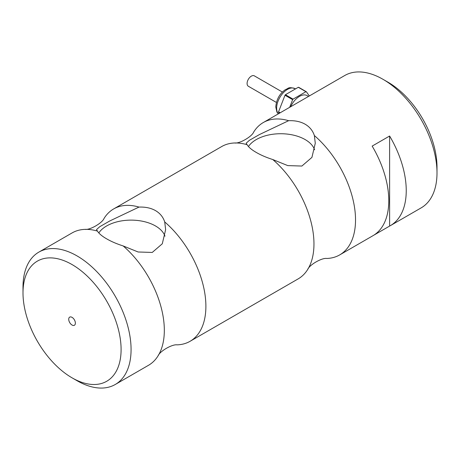 <?xml version="1.0" encoding="UTF-8"?>
<svg xmlns="http://www.w3.org/2000/svg" width="460" height="460" viewBox="0 0 460 460"><rect width="100%" height="100%" fill="white"/><g stroke="black" fill="none" stroke-linecap="round" stroke-linejoin="round"><path stroke-width="0.69" d="M77.038 380.707L72.047 377.827L77.033 380.707A76.418 44.12 -120 0 0 77.038 380.707A76.418 44.12 -120 0 0 115.247 384.491L148.499 365.297A76.418 44.12 -120 0 0 158.062 355.856C159.781 351.239 172.264 344.034 177.111 344.856A76.418 44.12 -120 0 0 190.066 341.297L298.137 278.904A76.418 44.12 -120 0 0 307.7 269.462A76.418 44.12 -120 0 0 272.791 159.545C266.357 157.475 260.849 155.106 256.272 152.438C251.712 149.828 248.647 147.252 247.066 144.693A76.418 44.12 -120 0 0 234.675 142.979A76.418 44.12 -120 0 0 221.72 146.539L113.649 208.938A76.418 44.12 -120 0 0 104.087 218.373C102.373 222.985 89.89 230.19 85.031 229.373A76.418 44.12 -120 0 0 72.082 232.933L38.83 252.132A76.418 44.12 -120 0 0 23 287.115L23 292.876A69.362 40.049 -120 0 0 72.047 377.827L72.047 377.827A69.362 40.049 -120 0 0 121.095 349.508A69.362 40.049 -120 0 0 72.047 264.558A69.362 40.049 -120 0 0 23 292.876M247.066 144.693L246.146 143.215L249.423 140.294L259.457 134.55L288.633 120.692A76.418 44.12 -120 0 0 263.287 122.544A76.418 44.12 -120 0 0 253.724 131.98C252.011 136.591 239.528 143.802 234.675 142.979M158.062 355.856A76.418 44.12 -120 0 0 123.153 245.939C116.719 243.869 111.211 241.5 106.634 238.832C102.074 236.221 99.009 233.64 97.428 231.087A76.418 44.12 -120 0 0 85.031 229.373M97.428 231.087L96.508 229.609L99.785 226.688L109.819 220.938L138.995 207.086A76.418 44.12 -120 0 0 113.649 208.938M307.7 269.462C309.419 264.845 321.902 257.646 326.749 258.468A76.418 44.12 -120 0 0 339.704 254.903A76.418 44.12 -120 0 0 353.533 201.974A76.418 44.12 -120 0 0 314.358 135.545L315.278 143.215L311.926 157.389L301.886 166.048L287.77 165.6L272.791 159.545M190.066 341.297A76.418 44.12 -120 0 0 203.895 288.368A76.418 44.12 -120 0 0 164.714 221.939L165.634 229.603L162.288 243.783L152.248 252.436L138.132 251.988L123.153 245.939M164.714 221.939C163.139 217.068 160.068 213.29 155.514 210.611C150.932 208.018 145.429 206.845 138.995 207.086M164.979 236.198A34.563 19.958 0 0 0 155.514 225.969A34.563 19.958 0 0 0 98.802 232.933M314.358 135.545C312.777 130.674 309.707 126.897 305.152 124.217C300.575 121.624 295.067 120.451 288.633 120.692M314.617 149.805A34.563 19.958 0 0 0 305.152 139.576A34.563 19.958 0 0 0 248.44 146.539M373.738 235.232L389.614 226.067A76.418 44.12 -120 0 0 390.413 225.624L421.17 207.868A76.418 44.12 -120 0 0 437 172.885A76.418 44.12 -120 0 0 382.967 79.293A76.418 44.12 -120 0 0 382.961 79.293A76.418 44.12 -120 0 0 344.753 75.509L263.287 122.544M390.413 225.624A76.418 44.12 -120 0 0 389.614 136.016L372.157 146.096A76.418 44.12 60 0 1 372.956 235.704L339.704 254.903M115.247 384.491A76.418 44.12 -120 0 0 126.96 323.259A76.418 44.12 -120 0 0 77.038 255.915A76.418 44.12 -120 0 0 38.83 252.132M72.047 325.03A4.703 2.714 -120 0 0 74.399 325.266A4.703 2.714 -120 0 0 75.118 321.5A4.703 2.714 -120 0 0 72.047 317.354A4.703 2.714 -120 0 0 69.696 317.118A4.703 2.714 -120 0 0 68.977 320.89A4.703 2.714 -120 0 0 72.047 325.03M382.961 79.293L387.952 82.173L382.967 79.293M437 172.885L437 167.124A69.362 40.049 -120 0 0 387.952 82.173M389.614 226.067L389.614 136.016M282.394 92.057L254.328 75.854A5.997 3.461 120 0 0 249.705 77.464A5.997 3.461 120 0 0 247.089 83.496A5.997 3.461 120 0 0 248.331 86.238L276.397 102.442M308.528 96.422L307.142 95.623A15.283 8.826 120 0 0 290.685 106.726M289.673 107.306L292.64 99.659L284.993 95.243L278.553 111.837L280.186 112.786M306.36 91.741A18.808 10.862 120 0 0 305.94 91.701L298.293 87.285A18.808 10.862 120 0 1 298.712 87.325L306.36 91.741L309.327 95.962M298.293 87.285L285.413 94.72L293.06 99.136L305.94 91.701M293.06 99.136A18.808 10.862 120 0 0 292.64 99.659M278.553 111.837A18.808 10.862 120 0 0 278.553 112.401L279.214 113.344M279.703 113.062L278.553 112.401M285.413 94.72A18.808 10.862 120 0 0 284.993 95.243M278.237 113.907L276.908 112.05L275.776 106.938C276.466 99.325 279.709 93.535 285.499 89.562C288.61 88.607 287.971 86.44 295.084 88.665A15.283 8.826 120 0 0 283.308 92.759A15.283 8.826 120 0 0 276.638 108.14A15.283 8.826 120 0 0 278.323 113.861M295.084 88.665L295.498 88.901"/></g></svg>

